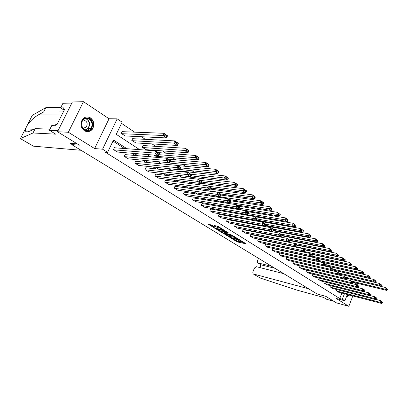 <?xml version="1.0" encoding="UTF-8"?>
<svg xmlns="http://www.w3.org/2000/svg" width="408" height="408" viewBox="0 0 408 408"><rect width="100%" height="100%" fill="white"/><g stroke="black" fill="none" stroke-linecap="round" stroke-linejoin="round"><path stroke-width="0.61" d="M231.316 238.313L237.272 241.908L246.146 243.851L240.307 240.256L241.403 241.449L240.904 241.393L235.778 239.277L236.89 240.465L235.681 240.251L231.316 238.313M84.339 130.698C87.271 132.284 89.893 131.861 92.208 129.423C94.901 125.108 94.36 121.288 90.581 117.953C87.445 116.224 84.696 116.77 82.324 119.58C79.983 123.91 80.657 127.617 84.339 130.698M346.448 296.764L349.61 295.081M211.992 225.206L208.651 224.538L215.546 228.572L224.339 230.367L218.239 226.46L214.154 225.446L216.867 227.251L219.32 227.955C221.432 228.633 222.452 229.199 222.38 229.653L216.306 228.444C214.22 227.771 213.206 227.21 213.267 226.761L214.542 226.777L211.992 225.206M57.518 131.759L72.354 101.99L83.477 101.689L68.35 132.253L57.518 131.759L79.387 145.177L71.721 144.605L317.123 293.979L325.798 296.346L336.432 302.864L348.835 306.311L336.161 298.447L344.882 300.813L342.327 299.212L339.736 298.513L105.233 152.143L107.61 152.347L102.576 149.195L117.183 118.856L122.084 122.16L116.249 134.329L139.689 149.665M68.35 132.253L94.631 148.563L102.576 149.195M224.048 233.794L230.688 237.864L239.542 239.761L232.728 235.625L224.048 233.794M222.233 232.871L216.276 229.092L225.068 230.887L228.709 233.065L224.869 232.295L226.664 233.524L232.126 235.141L223.196 233.269L222.233 232.871L222.36 232.585M348.835 306.311L352.828 295.922M357.046 284.957L357.255 284.417L354.562 282.622M72.257 143.514L71.721 144.605M339.736 298.513L341.853 293.051M290.685 255.454L290.374 255.25M283.657 250.93L283.228 250.65M276.471 246.304L275.92 245.947M269.127 241.577L268.444 241.138M261.62 236.747L260.799 236.222M253.939 231.805L252.98 231.188M246.08 226.746L244.973 226.037M238.037 221.575L236.778 220.764M229.806 216.276L228.388 215.363M221.376 210.854L219.79 209.829M212.746 205.3L210.982 204.163M203.903 199.609L201.955 198.354M194.84 193.78L192.698 192.398M185.553 187.797L183.207 186.293M176.026 181.672L173.471 180.025M166.255 175.384L163.481 173.599M156.233 168.932L153.224 166.999M145.942 162.313L142.688 160.216M135.38 155.514L131.866 153.255M124.527 148.532L112.996 141.112M338.696 292.225L336.447 290.879L336.947 289.588M332.877 288.538L330.582 287.166L331.102 285.84M326.946 284.779L324.605 283.382L325.145 282.015M320.897 280.944L318.51 279.521L319.071 278.108M314.726 277.032L312.293 275.579L312.87 274.125M308.433 273.044L305.944 271.56L306.546 270.06M302.007 268.969L299.472 267.454L300.094 265.909M295.448 264.812L292.857 263.267L293.51 261.671M288.752 260.569L286.11 258.993L286.783 257.341M280.128 253.093L279.903 252.955L279.215 254.628L281.918 256.234M273.105 248.62L272.875 248.477L272.177 250.165L274.936 251.807M265.924 244.05L265.695 243.902L264.981 245.611L267.806 247.284M258.59 239.384L258.356 239.231L257.632 240.955L260.513 242.663M251.093 234.61L250.854 234.452L250.119 236.191L253.067 237.941M243.433 229.73L243.183 229.571L242.434 231.326L245.453 233.111M235.595 224.737L235.339 224.579L234.58 226.348L237.665 228.174M227.577 219.631L227.317 219.468L226.542 221.258L229.699 223.125M219.371 214.409L219.106 214.241L218.321 216.046L221.549 217.954M210.977 209.064L210.701 208.891L209.901 210.717L213.211 212.665M202.383 203.592L202.103 203.414L201.287 205.26L204.678 207.254M193.581 197.987L193.295 197.809L192.464 199.67L195.937 201.71M184.564 192.25L184.273 192.061L183.427 193.943L186.986 196.034M175.328 186.369L175.027 186.175L174.165 188.078L177.817 190.215M165.862 180.341L165.556 180.142L164.674 182.065L168.417 184.253M156.157 174.16L155.841 173.961L154.948 175.904L158.789 178.143M146.202 167.826L145.88 167.617L144.968 169.58L148.91 171.875M135.992 161.323L135.66 161.109L134.732 163.098L138.776 165.444M125.516 154.652L125.174 154.433L124.226 156.442L128.377 158.845M114.76 147.803L114.408 147.579L113.439 149.609L117.708 152.072M331.184 264.262L330.898 264.073M324.936 260.064L324.559 259.814M318.561 255.78L318.087 255.464M312.054 251.41L311.472 251.022M305.403 246.937L304.72 246.478M298.61 242.372L297.815 241.842M291.669 237.711L290.761 237.099M284.575 232.942L283.55 232.254M277.328 228.072L276.17 227.297M269.912 223.089L268.627 222.227M262.329 217.994L260.906 217.036M254.572 212.777L253.006 211.726M246.631 207.442L244.917 206.295M238.507 201.986L236.635 200.726M230.183 196.391L228.154 195.029M221.661 190.669L219.463 189.184M212.935 184.799L210.554 183.202M203.99 178.791L201.424 177.067M194.82 172.625L192.056 170.774M185.416 166.306L182.453 164.317M175.772 159.829L172.594 157.692M165.877 153.179L162.476 150.889M155.718 146.355L152.082 143.907M145.294 139.342L141.408 136.736M134.584 132.146L121.508 123.359M306.678 255.77L307.107 256.056M299.365 250.951L299.921 251.318M291.883 246.019L292.567 246.468M284.794 241.082L285.039 241.505M278.001 236.11L277.833 236.523M271.075 231.015L270.871 231.499M264.007 225.782L263.772 226.343M256.948 220.779L256.709 220.621L256.525 221.054M243.688 214.098L243.01 213.792M235.829 208.906L234.131 207.937M225.027 201.934L226.991 203.23M216.413 195.881L216.286 196.171L217.841 197.197M208.156 189.73L207.784 190.567L208.452 191.005M199.721 183.396L199.14 184.696M191.291 177.276L191.005 177.087L190.454 178.316M182.182 171.243L181.886 171.044L181.575 171.737M165.872 162.716L165 162.359M156.131 156.284L153.994 155.101M143.397 145.544L143.07 145.325L142.147 147.288L146.146 149.685M133.064 138.7L132.733 138.475L131.789 140.464L135.895 142.917M122.466 131.672L122.12 131.447L121.161 133.452L125.378 135.966M94.631 148.563L109.058 118.759L83.477 101.689M109.058 118.759L117.183 118.856M126.959 148.716L113.511 140.041L107.61 152.347M293.301 256.035L292.99 255.836M286.268 251.501L285.84 251.221M279.082 246.865L278.531 246.509M271.738 242.123L271.055 241.684M264.226 237.278L263.405 236.747M256.54 232.32L255.581 231.698M248.676 227.246L247.569 226.532M240.628 222.054L239.369 221.243M232.392 216.74L230.974 215.822M223.956 211.298L222.37 210.273M215.317 205.724L213.552 204.581M206.463 200.012L204.515 198.752M197.39 194.157L195.248 192.775M188.088 188.154L185.742 186.64M178.551 181.999L175.991 180.351M168.764 175.69L165.985 173.895M158.722 169.208L155.708 167.265M148.415 162.557L145.156 160.456M137.833 155.729L134.314 153.459M342.327 299.212L344.449 293.729M347.33 294.484L344.882 300.813M147.125 154.53L150.674 156.856M158.075 161.696L161.364 163.848M168.723 168.662L171.763 170.651M179.087 175.445L181.891 177.276M189.174 182.044L191.75 183.727M198.992 188.471L201.353 190.016M208.559 194.728L210.717 196.136M217.882 200.828L219.841 202.108M226.965 206.769L228.74 207.932M235.824 212.568L237.42 213.608M244.463 218.219L245.886 219.152M252.889 223.732L254.153 224.558M261.115 229.118L262.222 229.842M269.147 234.371L270.106 234.998M276.986 239.501L277.802 240.037M284.646 244.509L285.33 244.958M292.128 249.405L292.679 249.767M299.436 254.189L299.87 254.47M306.587 258.866L306.898 259.07M235.62 240.236L237.558 241.24L244.621 242.786M225.706 234.141L228.776 236.028M229.877 237.293L238.282 239.226L234.386 237.364L228.704 236.196L229.877 237.293M234.789 236.706L234.386 237.364M228.898 235.748L229.464 235.569L234.677 236.681M221.095 231.305L218.066 229.449M227.215 232.014L225.134 231.683M221.381 231.555L221.003 231.514C220.947 231.948 221.947 232.499 224.002 233.162L225.991 233.386L223.38 231.968L221.381 231.555L221.677 230.867L221.218 231.025M221.677 230.867L225.032 231.923M215.934 225.787L219.473 227.225M222.554 229.255L222.855 229.316M210.263 224.65L213.359 226.557M351.135 281.02L384.871 289.134L386.677 290.389L352.594 282.147M386.09 289.017L384.871 289.134L385.489 287.502L387.6 289.241L386.34 288.364L386.09 289.017L387.355 289.894L387.6 289.241M381.031 286.442L385.489 287.502L386.34 288.364M386.677 290.389L387.355 289.894M336.631 290.996L379.94 302.272L380.557 300.625L376.252 299.513M338.487 292.174L381.771 303.486L379.94 302.272L381.164 302.16L382.439 303.006L382.689 302.348L381.409 301.497L381.164 302.16M381.409 301.497L382.689 302.348M382.439 303.006L381.771 303.486M348.713 294.846L346.729 296.04M346.902 295.591L348.213 294.714M346.479 296.682L347.06 296.616L349.182 294.969M86.965 117.927C94.177 117.698 94.427 130.912 87.236 130.657C79.983 131.034 79.672 117.565 86.965 117.927M86.996 130.178L90.698 128.357C93.799 124.94 91.157 118.218 86.751 118.402C85.144 118.427 83.829 119.121 82.788 120.477C79.942 124.037 82.748 130.427 86.996 130.178M83.14 128.331L86.312 127.061C88.011 123.44 87.062 121.105 83.482 120.049L83.12 120.064M87.256 131.595C89.051 131.544 90.571 130.805 91.81 129.377C95.686 125.159 92.443 116.77 86.945 116.984L86.389 117.009M283.754 273.666L256.341 266.684L254.49 267.98L252.797 272.034L253.098 273.865L260.187 277.981M260.518 278.139L296.81 290.068L323.62 297.437L326.65 299.288L333.836 301.277M258.529 258.31L257.397 261.018L257.683 262.808L261.191 264.874L257.683 262.808M271.672 266.312L257.922 262.905M308.555 288.762L253.312 273.952M274.946 268.306L261.191 264.874L260.044 267.628M63.332 111.914L43.641 111.986L45.829 107.656L32.273 115.342L25.454 128.923C24.822 131.896 26.357 132.6 30.065 131.044L35.231 128.596L49.934 129.183M43.641 111.986L38.24 114.934C33.767 117.616 30.059 121.13 27.117 125.465M20.461 138.547L33.012 132.983L55.728 134.161L49.378 130.29L51.724 125.613L55.167 125.72L55.804 124.44L57.054 124.476L64.734 109.104L63.47 109.114L64.102 107.855L60.603 107.901L64.183 110.201M60.603 107.901L62.914 103.29L71.818 103.066L58.063 130.662L49.378 130.29M45.829 107.656L60.838 107.437M81.044 150.282L33.405 146.161L20.425 138.664M33.012 132.983L35.231 128.596M91.81 129.856L92.024 129.418M77.265 143.876L70.375 143.376L71.874 144.289M63.47 109.114L64.423 109.727M345.357 277.17L379.165 285.187L381.006 286.462L346.331 278.2M380.394 285.065L379.165 285.187L379.787 283.535L381.934 285.299L380.644 284.401L380.394 285.065L381.684 285.957L381.934 285.299M339.466 273.248L373.335 281.148L375.217 282.453L339.706 274.12L379.787 283.535L380.644 284.401M381.006 286.462L381.684 285.957M374.58 281.025L373.335 281.148L373.968 279.485L376.145 281.275L374.83 280.357L374.58 281.025L375.895 281.938L376.145 281.275M332.903 270.004L373.968 279.485L374.83 280.357M375.217 282.453L375.895 281.938M330.776 287.288L374.156 298.442L374.784 296.779L370.352 295.647M332.663 288.487L376.023 299.676L374.156 298.442L375.391 298.325L376.696 299.192L376.946 298.529L375.64 297.656L375.391 298.325M375.64 297.656L374.784 296.779L376.65 298.019L376.946 298.529M376.696 299.192L376.023 299.676M324.799 283.504L368.251 294.53L368.893 292.852L364.329 291.705M326.726 284.723L370.158 295.79L368.251 294.53L369.495 294.408L370.831 295.295L371.081 294.622L369.75 293.74L369.495 294.408M369.75 293.74L368.893 292.852L371.081 294.622M370.831 295.295L370.158 295.79M333.04 269.147L367.384 277.027L369.306 278.358L332.918 269.963M368.638 276.899L367.384 277.027L368.026 275.349L370.235 277.165L368.893 276.226L368.638 276.899L369.98 277.833L370.235 277.165M325.798 265.766L368.026 275.349L368.893 276.226M369.306 278.358L369.98 277.833M326.293 264.925L361.31 272.819L363.268 274.181L325.875 265.7M362.569 272.692L361.31 272.819L361.962 271.126L364.201 272.967L362.829 272.009L362.569 272.692L363.941 273.64L364.201 272.967M318.49 261.431L361.962 271.126L362.829 272.009M363.268 274.181L363.941 273.64M319.194 260.574L355.098 268.52L357.102 269.907L318.597 261.334M356.368 268.387L355.098 268.52L355.761 266.806L358.035 268.678L356.633 267.699L356.368 268.387L357.77 269.362L358.035 268.678M317.118 258.356L355.761 266.806L356.633 267.699M357.102 269.907L357.77 269.362M318.709 279.643L362.222 290.532L362.87 288.839L358.173 287.676M320.673 280.888L364.171 291.822L362.222 290.532L363.477 290.409L364.839 291.317L365.099 290.639L363.737 289.731L363.477 290.409M363.737 289.731L362.87 288.839L364.813 290.134L365.099 290.639M364.839 291.317L364.171 291.822M312.492 275.706L356.062 286.452L356.72 284.743L351.885 283.565M314.497 276.976L358.051 287.773L356.062 286.452L357.326 286.329L358.719 287.252L358.984 286.569L357.592 285.641L357.326 286.329M357.592 285.641L356.72 284.743L358.709 286.064L358.984 286.569M358.719 287.252L358.051 287.773M306.153 271.687L349.773 282.285L350.441 280.556L345.464 279.363M308.198 272.988L351.803 283.631L349.773 282.285L351.048 282.152L352.466 283.101L352.736 282.407L351.314 281.464L351.048 282.152M351.314 281.464L350.441 280.556L352.736 282.407M352.466 283.101L351.803 283.631M311.926 256.132L348.753 264.129L350.798 265.547L306.984 255.974M350.033 263.991L348.753 264.129L349.426 262.4L351.737 264.292L350.304 263.298L350.033 263.991L351.466 264.986L351.737 264.292M310.738 254.102L349.426 262.4L350.304 263.298M350.798 265.547L351.466 264.986M299.681 267.587L343.342 278.021L344.02 276.277L338.895 275.069L336.768 273.666L337.457 271.906L293.495 261.707M301.767 268.913L345.418 279.398L343.342 278.021L344.627 277.889L346.081 278.853L346.351 278.159L344.898 277.19L344.627 277.889M344.898 277.19L344.02 276.277L346.351 278.159M346.081 278.853L345.418 279.398M304.327 251.573L342.266 259.636L344.362 261.089L310.264 253.786M343.561 259.498L342.266 259.636L342.95 257.892L345.301 259.814L343.832 258.8L343.561 259.498L345.025 260.513L345.301 259.814M304.225 249.762L342.95 257.892L343.832 258.8M344.362 261.089L345.025 260.513M293.072 263.405L336.768 273.666L338.064 273.533L339.548 274.518L339.823 273.814L338.339 272.825L338.064 273.533M295.203 264.756L338.89 275.074L339.548 274.518M338.339 272.825L337.457 271.906L339.823 273.814M296.534 246.916L335.636 255.046L337.778 256.53L303.649 249.38M336.942 254.903L335.636 255.046L336.33 253.281L338.716 255.235L337.217 254.194L336.942 254.903L338.441 255.944L338.716 255.235M297.299 245.279L336.33 253.281L337.217 254.194M337.778 256.53L338.441 255.944M286.329 259.131L330.046 269.214L330.745 267.434L286.753 257.417M288.507 260.508L332.214 270.652L330.046 269.214L331.352 269.076L332.872 270.081L333.152 269.372L331.633 268.362L331.352 269.076M331.633 268.362L330.745 267.434L333.152 269.372M332.872 270.081L332.214 270.652M284.932 241.434L328.853 250.349L331.046 251.869L296.891 244.876M330.174 250.201L328.853 250.349L329.562 248.574L331.985 250.553L330.455 249.492L330.174 250.201L331.704 251.267L331.985 250.553M289.711 240.593L329.562 248.574L330.455 249.492M331.046 251.869L331.704 251.267M279.439 254.765L323.172 264.659L323.886 262.864L279.873 253.036M281.663 256.178L325.39 266.128L323.172 264.659L324.493 264.517L326.043 265.547L326.329 264.833L324.778 263.798L324.493 264.517M324.778 263.798L323.886 262.864L326.099 264.338L326.329 264.833M326.043 265.547L325.39 266.128M287.742 238.782L321.917 245.55L324.156 247.1L289.66 240.215M323.248 245.397L321.917 245.55L322.636 243.749L325.1 245.769L323.534 244.678L323.248 245.397L324.814 246.483L325.1 245.769M281.699 235.768L322.636 243.749L323.534 244.678M324.156 247.1L324.814 246.483M272.401 250.308L316.139 259.998L316.863 258.188L272.84 248.564M274.676 251.751L318.408 261.502L316.139 259.998L317.47 259.855L319.061 260.911L319.352 260.187L317.761 259.126L317.47 259.855M317.761 259.126L316.863 258.188L319.132 259.697L319.352 260.187M319.061 260.911L318.408 261.502M280.638 234.049L314.823 240.638L317.113 242.225L281.867 235.37M316.164 240.48L314.823 240.638L315.552 238.823L318.056 240.868L316.455 239.751L316.164 240.48L317.766 241.592L318.056 240.868M273.416 230.826L315.552 238.823L316.455 239.751M317.113 242.225L317.766 241.592M265.215 245.759L308.943 255.235L309.682 253.399L265.654 243.994M267.536 247.228L311.268 256.775L308.943 255.235L310.289 255.082L311.916 256.163L312.207 255.428L310.585 254.347L310.289 255.082M310.585 254.347L309.682 253.399L312.207 255.428M311.916 256.163L311.268 256.775M273.375 229.214L307.561 235.61L309.907 237.232L273.671 230.387M308.912 235.447L307.561 235.61L308.305 233.774L310.85 235.855L309.213 234.712L308.912 235.447L310.554 236.589L310.85 235.855M264.807 225.767L308.305 233.774L309.213 234.712M309.907 237.232L310.554 236.589M257.871 241.102L301.578 250.354L302.328 248.503L258.315 239.323M260.243 242.607L303.96 251.93L301.578 250.354L302.935 250.201L304.603 251.303L304.898 250.563L303.236 249.456L302.935 250.201M303.236 249.456L302.328 248.503L304.705 250.084L304.898 250.563M304.603 251.303L303.96 251.93M265.567 224.196L300.125 230.459L302.527 232.121L265.225 225.292M301.492 230.296L300.125 230.459L300.88 228.608L303.475 230.724L301.798 229.556L301.492 230.296L303.175 231.464L303.475 230.724M256.663 220.728L300.88 228.608L301.798 229.556M302.527 232.121L303.175 231.464M250.359 236.344L294.041 245.356L294.805 243.489L250.813 234.549M252.787 237.884L296.473 246.973L294.041 245.356L295.412 245.198L297.116 246.33L297.417 245.585L295.718 244.453L295.412 245.198M295.718 244.453L294.805 243.489L297.233 245.106L297.417 245.585M297.116 246.33L296.473 246.973M257.101 218.989L292.51 225.191L294.974 226.894L256.443 220.065M293.893 225.022L292.51 225.191L293.281 223.319L295.922 225.466L294.199 224.273L293.893 225.022L295.616 226.216L295.922 225.466M254.521 216.648L293.281 223.319L294.199 224.273M294.974 226.894L295.616 226.216M242.684 231.484L286.319 240.241L287.094 238.354L243.137 229.673M245.162 233.055L288.813 241.893L286.319 240.241L287.701 240.077L289.45 241.24L289.757 240.485L288.012 239.323L287.701 240.077M288.012 239.323L287.094 238.354L289.588 240.011L289.757 240.485M289.45 241.24L288.813 241.893M248.258 213.639L284.718 219.795L287.237 221.539L243.392 214.047M286.11 219.616L284.718 219.795L285.498 217.903L288.186 220.085L286.421 218.861L286.11 219.616L287.87 220.84L288.186 220.085M246.779 211.487L285.498 217.903L286.421 218.861M287.237 221.539L287.87 220.84M234.835 226.511L278.409 235.003L279.2 233.09L235.294 224.681M237.369 228.118L280.964 236.696L278.409 235.003L279.806 234.835L281.596 236.023L281.913 235.258L280.123 234.07L279.806 234.835M280.123 234.07L279.2 233.09L281.755 234.794L281.913 235.258M281.596 236.023L280.964 236.696M239.088 208.162L276.726 214.261L279.312 216.051L235.523 208.855M278.134 214.083L276.726 214.261L277.527 212.349L280.26 214.572L278.455 213.318L278.134 214.083L279.939 215.337L280.26 214.572M238.853 206.208L277.527 212.349L278.455 213.318M279.312 216.051L279.939 215.337M226.802 221.422L270.305 229.633L271.111 227.705L227.266 219.575M229.398 223.064L272.926 231.367L270.305 229.633L271.718 229.459L273.549 230.678L273.87 229.908L272.039 228.689L271.718 229.459M272.039 228.689L271.111 227.705L273.727 229.444L273.87 229.908M273.549 230.678L272.926 231.367M229.622 202.562L268.541 208.595L271.187 210.426L237.145 205.071M269.963 208.411L268.541 208.595L269.356 206.662L271.993 208.503L272.136 208.921L270.285 207.636L269.963 208.411L271.815 209.697L272.136 208.921M230.469 200.767L269.356 206.662L270.285 207.636M271.187 210.426L271.815 209.697M218.586 216.214L262.002 224.13L262.823 222.181L219.055 214.353M221.238 217.898L264.685 225.91L262.002 224.13L263.425 223.951L265.302 225.201L265.628 224.42L263.752 223.171L263.425 223.951M263.752 223.171L262.823 222.181L265.501 223.966L265.628 224.42M265.302 225.201L264.685 225.91M216.556 196.35L260.151 202.781L262.859 204.663L228.878 199.563M261.584 202.592L260.151 202.781L260.977 200.833L263.685 202.715L263.813 203.133L261.916 201.812L261.584 202.592L263.481 203.913L263.813 203.133M221.024 195.07L260.977 200.833L261.916 201.812M262.859 204.663L263.481 203.913M210.176 210.89L253.485 218.484L254.322 216.515L210.65 209.008M212.894 212.609L256.234 220.31L253.485 218.484L254.924 218.306L256.846 219.586L257.183 218.795L255.255 217.515L254.924 218.306M255.255 217.515L254.322 216.515L257.071 218.346L257.183 218.795M256.846 219.586L256.234 220.31M208.06 190.75L251.542 196.824L254.327 198.752L220.417 193.928M252.991 196.631L251.542 196.824L252.389 194.851L255.163 196.784L255.275 197.191L253.327 195.84L252.991 196.631L254.939 197.982L255.275 197.191M168.05 184.202L210.589 190.067L211.528 188.404L209.335 186.946L208.967 187.777L211.16 189.236L252.389 194.851L253.327 195.84M254.327 198.752L254.939 197.982M201.567 205.433L244.749 212.701L245.601 210.707L202.047 203.536M204.347 207.198L247.574 214.572L244.749 212.701L246.203 212.512L248.176 213.823L248.518 213.027L246.544 211.716L246.203 212.512M246.544 211.716L245.601 210.707L248.421 212.583L248.518 213.027M248.176 213.823L247.574 214.572M208.932 186.272L242.714 190.714L245.57 192.688L211.512 188.119M244.178 190.511L242.714 190.714L243.576 188.715L246.422 190.699L246.514 191.102L244.519 189.715L244.178 190.511L246.172 191.898L246.514 191.102M200.889 183.258L243.576 188.715L244.519 189.715M245.57 192.688L246.172 191.898M192.749 199.849L235.788 206.764L236.66 204.745L193.239 197.936M195.6 201.654L238.685 208.682L235.788 206.764L237.252 206.57L239.282 207.917L239.629 207.111L237.604 205.765L237.252 206.57M237.604 205.765L236.66 204.745L239.552 206.672L239.629 207.111M239.282 207.917L238.685 208.682M199.981 180.311L233.656 184.441L236.584 186.466L201.542 182.07M235.13 184.232L233.656 184.441L234.534 182.422L237.456 184.457L237.532 184.85L235.482 183.427L235.13 184.232L237.181 185.655L237.532 184.85M190.939 177.235L234.534 182.422L235.482 183.427M236.584 186.466L237.181 185.655M183.717 194.131L226.593 200.67L227.48 198.63L184.212 192.199M186.64 195.978L229.566 202.638L226.593 200.67L228.072 200.471L230.153 201.853L230.505 201.037L228.429 199.655L228.072 200.471M228.429 199.655L227.48 198.63L230.449 200.609L230.505 201.037M230.153 201.853L229.566 202.638M190.811 174.201L224.354 178L227.363 180.081L191.138 175.868M225.848 177.791L224.354 178L225.252 175.96L228.251 178.051L228.307 178.434L226.205 176.975L225.848 177.791L227.95 179.25L228.307 178.434M181.815 171.202L225.252 175.96L226.205 176.975M227.363 180.081L227.95 179.25M174.466 188.266L217.153 194.412L218.056 192.352L174.966 186.318M177.46 190.164L220.203 196.437L217.153 194.412L218.647 194.208L220.784 195.631L221.141 194.805L219.009 193.382L218.647 194.208M219.009 193.382L218.056 192.352L221.105 194.381L221.141 194.805M220.784 195.631L220.203 196.437M181.091 167.902L214.807 171.391L217.892 173.528L180.351 169.524M216.311 171.171L214.807 171.391L215.72 169.325L218.8 171.472L218.836 171.85L216.679 170.345L216.311 171.171L218.474 172.671L218.836 171.85M177.832 165.551L215.72 169.325L216.679 170.345M217.892 173.528L218.474 172.671M164.985 182.259L207.453 187.991L208.376 185.905L165.49 180.29M210.589 190.067L207.453 187.991L208.967 187.777M209.335 186.946L208.376 185.905L211.507 187.991L211.528 188.404M170.156 161.359L204.994 164.597L208.172 166.796L165.49 162.68M206.519 164.373L204.994 164.597L205.928 162.511L209.095 164.715L209.11 165.082L206.892 163.537L206.519 164.373L208.738 165.913L209.11 165.082M168.229 159.156L205.928 162.511L206.892 163.537M208.172 166.796L208.738 165.913M155.264 176.103L197.492 181.392L198.436 179.28L155.769 174.114M158.406 178.092L200.716 183.524L197.492 181.392L199.017 181.172L201.272 182.672L201.649 181.83L199.395 180.326L199.017 181.172M199.395 180.326L198.436 179.28L201.654 181.422L201.649 181.83M201.272 182.672L200.716 183.524M158.794 154.668L194.917 157.621L198.176 159.88L155.739 156.249M196.452 157.391L194.917 157.621L195.871 155.509L199.124 157.774L199.114 158.131L196.834 156.544L196.452 157.391L198.737 158.972L199.114 158.131M158.386 152.597L195.871 155.509L196.834 156.544M198.176 159.88L198.737 158.972M145.289 169.784L187.257 174.604L188.221 172.472L145.804 167.78M148.517 171.829L190.567 176.802L187.257 174.604L188.797 174.384L191.117 175.924L191.5 175.073L189.179 173.528L188.797 174.384M189.179 173.528L188.221 172.472L191.525 174.675L191.5 175.073M191.117 175.924L190.567 176.802M142.474 147.507L184.554 150.445L187.91 152.765L145.733 149.654M186.109 150.21L184.554 150.445L185.528 148.313L188.873 150.639L188.843 150.986L186.497 149.354L186.109 150.21L188.455 151.837L188.843 150.986M142.979 145.513L185.528 148.313L186.497 149.354M187.91 152.765L188.455 151.837M135.063 163.307L176.73 167.632L177.715 165.475L135.584 161.282M138.368 165.403L180.137 169.891L176.73 167.632L178.286 167.402L180.673 168.983L181.06 168.121L178.679 166.535L178.286 167.402M178.679 166.535L177.715 165.475L181.111 167.739L181.06 168.121M180.673 168.983L180.137 169.891M132.126 140.684L173.9 143.07L177.347 145.457L135.471 142.892M175.471 142.826L173.9 143.07L174.894 140.908L178.337 143.305L178.276 143.636L175.868 141.959L175.471 142.826L177.883 144.498L178.276 143.636M132.636 138.674L174.894 140.908L175.868 141.959M177.347 145.457L177.883 144.498M124.567 156.657L165.903 160.461L166.908 158.273L125.088 154.612M127.959 158.809L169.407 162.782L165.903 160.461L167.479 160.222L169.932 161.849L170.33 160.976L167.882 159.35L167.479 160.222M167.882 159.35L166.908 158.273L170.406 160.604L170.33 160.976M169.932 161.849L169.407 162.782M121.508 133.681L162.94 135.481L166.484 137.935L124.94 135.946M164.526 135.226L162.94 135.481L163.955 133.294L167.494 135.757L167.413 136.078L164.929 134.349L164.526 135.226L167.005 136.95L167.413 136.078M122.017 131.656L163.955 133.294L164.929 134.349M166.484 137.935L167.005 136.95M113.791 149.828L154.765 153.076L155.79 150.868L114.317 147.767M117.275 152.036L158.37 155.468L154.765 153.076L156.356 152.832L158.88 154.51L159.288 153.627L156.764 151.949L156.356 152.832M156.764 151.949L155.79 150.868L159.39 153.265L159.288 153.627M158.88 154.51L158.37 155.468M237.558 241.24L237.272 241.908M236.614 240.847L236.329 241.516M229.464 235.569L229.174 236.252M225.313 231.622L225.017 232.31M223.324 232.968L223.196 233.269M224.645 231.683L224.349 232.371M223.676 231.28L223.38 231.968M213.828 226.338L213.629 226.802M219.601 227.302L219.32 227.955M218.158 226.96L217.857 227.659M217.173 226.552L216.867 227.251M215.679 228.271L215.546 228.572M214.7 227.883L214.572 228.174M85.593 118.539C89.75 120.722 90.663 123.966 88.327 128.275L85.614 129.974M85.165 129.815C90.515 129.152 90.51 119.621 85.144 118.677M25.602 128.444L20.405 138.649M20.492 138.659L33.405 146.161M61.776 115.025L38.24 114.934M92.208 129.423L91.785 129.407M237.104 239.96L236.987 240.241M241.623 240.934L241.505 241.22M228.995 235.518L228.704 236.196M225.17 231.606L224.869 232.295M221.299 230.826L221.003 231.514M213.532 226.154L213.267 226.761M222.595 229.158L222.472 229.444M86.312 127.061L82.243 126.929M90.698 128.357L88.327 128.275L85.573 129.963M259.605 267.52L260.788 264.675M253.098 273.865L260.253 278.021M33.803 129.275L25.454 128.923"/></g></svg>
